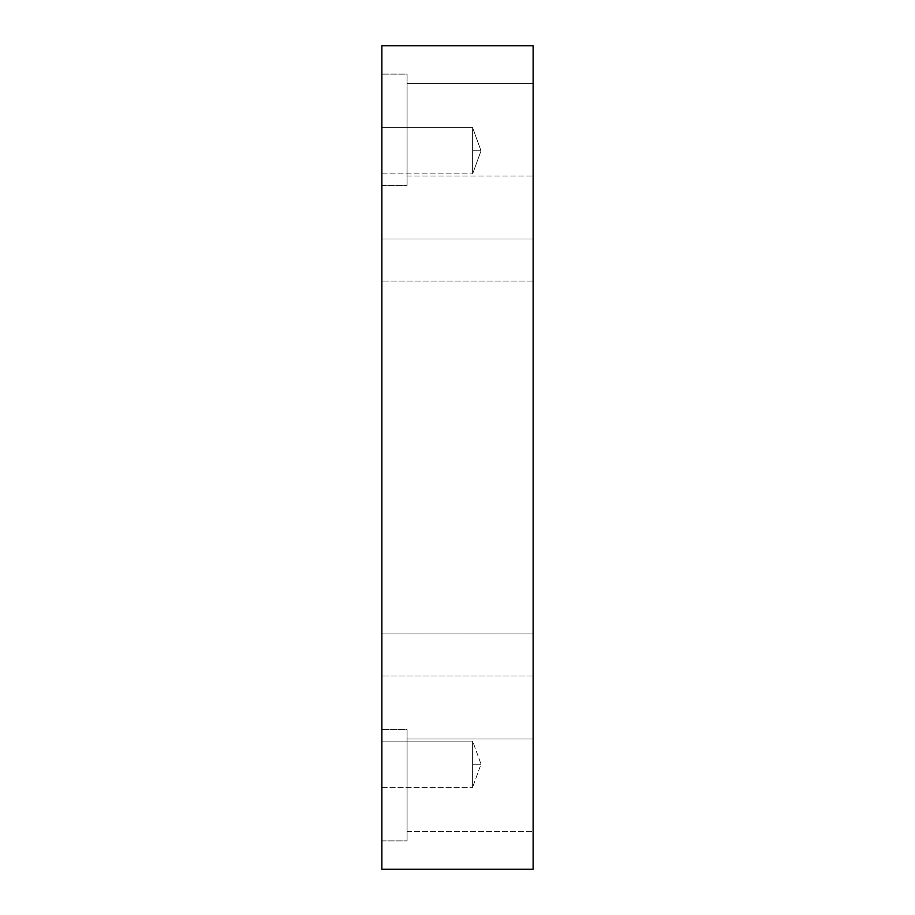<?xml version="1.0" encoding="UTF-8"?>
<svg xmlns="http://www.w3.org/2000/svg" width="915" height="915" viewBox="0 0 915 915"><rect width="100%" height="100%" fill="white"/><g stroke="black" fill="none" stroke-linecap="round" stroke-linejoin="round"><path stroke-width="0.69" stroke-dasharray="4.58 3.43" d="M472.62 127.677L472.62 150.792C472.62 182.657 472.62 182.657 472.62 150.792L481.027 150.792L472.62 150.792L472.62 127.677L472.62 173.896L472.62 127.677L381.875 127.677L381.875 162.344C381.875 177.087 381.875 177.087 381.875 162.344L381.875 127.677L381.875 162.344C381.875 177.087 381.875 177.087 381.875 162.344L381.875 127.677L472.62 127.677L472.62 173.896L472.62 127.677L381.875 127.677L381.875 162.344C381.875 177.087 381.875 177.087 381.875 162.344L381.875 127.677L381.875 162.344C381.875 177.087 381.875 177.087 381.875 162.344L381.875 127.677L381.875 162.344C381.875 177.087 381.875 177.087 381.875 162.344L381.875 127.677L381.875 162.344C381.875 177.087 381.875 177.087 381.875 162.344L381.875 127.677L472.62 127.677L472.62 173.896L472.62 150.792L481.027 150.792L472.62 150.792L472.62 127.677L481.027 150.792L472.62 173.896L481.027 150.792L472.62 127.677M472.62 741.104L472.62 764.208C472.62 796.073 472.62 796.073 472.62 764.208L481.027 764.208L472.62 764.208L472.62 741.104L472.62 787.323L472.62 741.104L381.875 741.104L381.875 775.771C381.875 790.514 381.875 790.514 381.875 775.771L381.875 741.104L381.875 775.771C381.875 790.514 381.875 790.514 381.875 775.771L381.875 741.104L472.62 741.104L472.62 787.323L472.62 764.208L481.027 764.208L472.62 764.208L472.62 741.104L472.62 787.323L472.62 741.104L381.875 741.104L381.875 775.771C381.875 790.514 381.875 790.514 381.875 775.771L381.875 741.104L381.875 775.771C381.875 790.514 381.875 790.514 381.875 775.771L381.875 741.104L472.62 741.104L481.027 764.208L472.62 787.323L481.027 764.208L472.62 741.104M533.125 239.021L533.125 270.531C533.125 283.936 533.125 283.936 533.125 270.531L533.125 239.021L533.125 270.531C533.125 283.936 533.125 283.936 533.125 270.531L533.125 239.021L381.875 239.021L381.875 270.531C381.875 283.936 381.875 283.936 381.875 270.531L381.875 239.021L381.875 270.531C381.875 283.936 381.875 283.936 381.875 270.531L381.875 239.021L533.125 239.021L533.125 270.531C533.125 283.936 533.125 283.936 533.125 270.531L533.125 239.021L381.875 239.021L381.875 270.531C381.875 283.936 381.875 283.936 381.875 270.531L381.875 239.021L381.875 270.531C381.875 283.936 381.875 283.936 381.875 270.531L381.875 239.021L533.125 239.021L533.125 270.531C533.125 283.936 533.125 283.936 533.125 270.531L533.125 239.021L533.125 270.531C533.125 283.936 533.125 283.936 533.125 270.531L533.125 239.021M381.875 74.115L381.875 185.448L381.875 74.115L407.084 74.115L407.084 185.448L407.084 74.115L381.875 74.115L381.875 185.448L381.875 74.115L407.084 74.115L407.084 185.448L407.084 74.115L407.084 185.448L407.084 74.115L381.875 74.115L381.875 185.448L381.875 74.115M407.084 83.562L407.084 152.885C407.084 182.371 407.084 182.371 407.084 152.885L407.084 83.562L407.084 152.885C407.084 182.371 407.084 182.371 407.084 152.885L407.084 83.562L407.084 152.885C407.084 182.371 407.084 182.371 407.084 152.885L407.084 83.562L533.125 83.562L533.125 152.885C533.125 182.371 533.125 182.371 533.125 152.885L533.125 83.562L533.125 152.885C533.125 182.371 533.125 182.371 533.125 152.885L533.125 83.562L407.084 83.562L407.084 152.885C407.084 182.371 407.084 182.371 407.084 152.885L407.084 83.562L407.084 152.885C407.084 182.371 407.084 182.371 407.084 152.885L407.084 83.562L407.084 152.885C407.084 182.371 407.084 182.371 407.084 152.885L407.084 83.562L533.125 83.562L533.125 152.885C533.125 182.371 533.125 182.371 533.125 152.885L533.125 83.562L533.125 152.885C533.125 182.371 533.125 182.371 533.125 152.885L533.125 83.562L407.084 83.562M407.084 74.115L407.084 185.448L407.084 74.115M533.125 633.969L533.125 665.48C533.125 678.873 533.125 678.873 533.125 665.48L533.125 633.969L381.875 633.969L381.875 665.48C381.875 678.873 381.875 678.873 381.875 665.48L381.875 633.969L381.875 665.48C381.875 678.873 381.875 678.873 381.875 665.48L381.875 633.969L533.125 633.969L533.125 665.48C533.125 678.873 533.125 678.873 533.125 665.48L533.125 633.969L533.125 665.48C533.125 678.873 533.125 678.873 533.125 665.48L533.125 633.969L381.875 633.969L381.875 665.48C381.875 678.873 381.875 678.873 381.875 665.48L381.875 633.969L381.875 665.48C381.875 678.873 381.875 678.873 381.875 665.48L381.875 633.969L533.125 633.969L533.125 665.48C533.125 678.873 533.125 678.873 533.125 665.48L533.125 633.969L533.125 665.48C533.125 678.873 533.125 678.873 533.125 665.48L533.125 633.969M381.875 729.552L381.875 840.885L381.875 729.552L407.084 729.552L407.084 840.885L407.084 729.552L381.875 729.552L381.875 840.885L381.875 729.552L407.084 729.552L407.084 840.885L407.084 729.552L407.084 840.885L407.084 729.552L381.875 729.552L381.875 840.885L381.875 729.552M407.084 739L407.084 808.322C407.084 837.808 407.084 837.808 407.084 808.322L407.084 739L407.084 808.322C407.084 837.808 407.084 837.808 407.084 808.322L407.084 739L407.084 808.322C407.084 837.808 407.084 837.808 407.084 808.322L407.084 739L533.125 739L533.125 808.322C533.125 837.808 533.125 837.808 533.125 808.322L533.125 739L533.125 808.322C533.125 837.808 533.125 837.808 533.125 808.322L533.125 739L407.084 739L407.084 808.322C407.084 837.808 407.084 837.808 407.084 808.322L407.084 739L407.084 808.322C407.084 837.808 407.084 837.808 407.084 808.322L407.084 739L407.084 808.322C407.084 837.808 407.084 837.808 407.084 808.322L407.084 739L533.125 739L533.125 808.322C533.125 837.808 533.125 837.808 533.125 808.322L533.125 739L533.125 808.322C533.125 837.808 533.125 837.808 533.125 808.322L533.125 739L407.084 739M407.084 729.552L407.084 840.885L407.084 729.552M381.875 869.25L533.125 869.25L381.875 869.25L381.875 45.75L533.125 45.75L381.875 45.75L381.875 869.25M533.125 45.75L533.125 869.25L533.125 45.75M533.125 739L533.125 808.322C533.125 837.808 533.125 837.808 533.125 808.322L533.125 739L533.125 808.322C533.125 837.808 533.125 837.808 533.125 808.322L533.125 739M533.125 83.562L533.125 152.885C533.125 182.371 533.125 182.371 533.125 152.885L533.125 83.562L533.125 152.885C533.125 182.371 533.125 182.371 533.125 152.885L533.125 83.562M381.875 741.104L381.875 775.771C381.875 790.514 381.875 790.514 381.875 775.771L381.875 741.104L381.875 775.771C381.875 790.514 381.875 790.514 381.875 775.771L381.875 741.104M381.875 633.969L381.875 665.48C381.875 678.873 381.875 678.873 381.875 665.48L381.875 633.969L381.875 665.48C381.875 678.873 381.875 678.873 381.875 665.48L381.875 633.969M381.875 239.021L381.875 270.531C381.875 283.936 381.875 283.936 381.875 270.531L381.875 239.021L381.875 270.531C381.875 283.936 381.875 283.936 381.875 270.531L381.875 239.021M381.875 173.896L472.62 173.896L381.875 173.896M381.875 787.323L472.62 787.323L381.875 787.323M533.125 281.031L381.875 281.031L533.125 281.031M381.875 185.448L407.084 185.448L381.875 185.448M407.084 176L533.125 176L407.084 176M533.125 675.979L381.875 675.979L533.125 675.979M381.875 840.885L407.084 840.885L381.875 840.885M407.084 831.438L533.125 831.438L407.084 831.438"/><path stroke-width="1.37" d="M533.125 239.021L533.125 270.531C533.125 283.936 533.125 283.936 533.125 270.531L533.125 239.021M533.125 633.969L533.125 665.48C533.125 678.873 533.125 678.873 533.125 665.48L533.125 633.969M533.125 869.25L381.875 869.25L533.125 869.25L533.125 45.75L533.125 869.25M381.875 45.75L533.125 45.75L381.875 45.75L381.875 869.25L381.875 45.75"/></g></svg>
